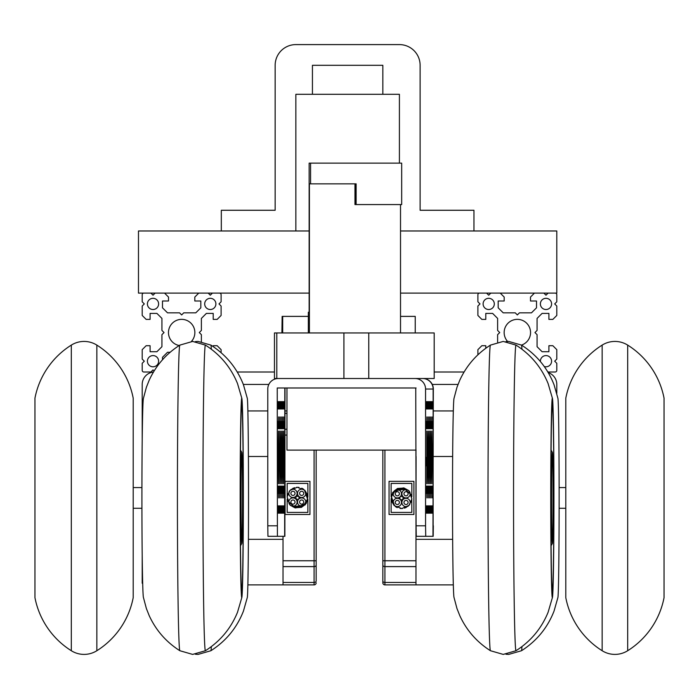 <?xml version="1.0" encoding="UTF-8"?>
<svg xmlns="http://www.w3.org/2000/svg" width="699" height="699" viewBox="0 0 699 699"><rect width="100%" height="100%" fill="white"/><g stroke="black" fill="none" stroke-linecap="round" stroke-linejoin="round"><path stroke-width="1.05" d="M507.596 341.453A13.202 13.202 0 0 1 517.347 319.356A13.202 13.202 0 0 1 521.48 345.096A152.81 1.966 90 0 1 521.943 349.203M488.706 309.517A5.601 5.601 0 0 1 483.105 303.916A5.601 5.601 0 0 1 488.706 298.316A5.601 5.601 0 0 1 494.307 303.916A5.601 5.601 0 0 1 488.706 309.517M545.98 309.517A5.601 5.601 0 0 1 540.379 303.916A5.601 5.601 0 0 1 545.98 298.316A5.601 5.601 0 0 1 551.59 303.916A5.601 5.601 0 0 1 545.98 309.517M540.397 361.54A5.601 5.601 0 0 1 545.98 355.59A5.601 5.601 0 0 1 551.59 361.191A5.601 5.601 0 0 1 544.259 366.521M497.618 342.091L497.618 334.655L499.724 332.558L497.618 330.452L497.618 318.412L492.603 313.388L485.788 313.388L485.788 319.399L481.838 319.399L477.898 315.45L477.898 306.022L479.995 303.916L477.898 301.811L477.898 294.751A1.643 1.643 0 0 1 479.54 293.108L486.6 293.108L488.706 295.205L490.812 293.108L500.239 293.108L504.189 297.049L504.189 300.998L498.177 300.998L498.177 307.813L503.201 312.829L515.242 312.829L517.347 314.934L519.444 312.829L531.493 312.829L536.509 307.813L536.509 300.998L530.497 300.998L530.497 297.049L534.447 293.108L543.883 293.108L545.98 295.205L548.086 293.108L555.155 293.108A1.643 1.643 0 0 1 556.797 294.751L556.797 301.811L554.691 303.916L556.797 306.022L556.797 315.45L552.848 319.399L548.907 319.399L548.907 313.388L542.092 313.388L537.068 318.412L537.068 330.452L534.962 332.558L537.068 334.655L537.068 346.704L542.092 351.719L548.907 351.719L548.907 345.708L552.848 345.708L556.797 349.657L556.797 359.094L554.691 361.191L556.797 363.297L556.797 370.365A1.643 1.643 0 0 1 555.155 372.008L548.086 372.008L547.492 371.414M477.898 354.821L477.898 349.657L481.838 345.708L485.788 345.708L485.788 348.259M533.748 354.533L531.231 352.279M179.189 345.524A13.202 13.202 0 0 1 181.653 319.356A13.202 13.202 0 0 1 191.404 341.462M153.02 309.517A5.601 5.601 0 0 1 147.41 303.916A5.601 5.601 0 0 1 153.02 298.316A5.601 5.601 0 0 1 158.621 303.916A5.601 5.601 0 0 1 153.02 309.517M210.294 309.517A5.601 5.601 0 0 1 204.693 303.916A5.601 5.601 0 0 1 210.294 298.316A5.601 5.601 0 0 1 215.895 303.916A5.601 5.601 0 0 1 210.294 309.517M153.02 366.8A5.601 5.601 0 0 1 147.41 361.191A5.601 5.601 0 0 1 153.02 355.59A5.601 5.601 0 0 1 158.621 361.191A5.601 5.601 0 0 1 153.02 366.8M154.112 370.994L153.02 369.902L150.914 372.008L143.845 372.008A1.643 1.643 0 0 1 142.203 370.365L142.203 363.297L144.309 361.191L142.203 359.094L142.203 349.657L146.152 345.708L150.093 345.708L150.093 351.719L156.908 351.719L161.932 346.704L161.932 334.655L164.038 332.558L161.932 330.452L161.932 318.412L156.908 313.388L150.093 313.388L150.093 319.399L146.152 319.399L142.203 315.45L142.203 306.022L144.309 303.916L142.203 301.811L142.203 294.751A1.643 1.643 0 0 1 143.845 293.108L150.914 293.108L153.02 295.205L155.117 293.108L164.553 293.108L168.503 297.049L168.503 300.998L162.491 300.998L162.491 307.813L167.507 312.829L179.556 312.829L181.653 314.934L183.758 312.829L195.799 312.829L200.823 307.813L200.823 300.998L194.811 300.998L194.811 297.049L198.761 293.108L208.188 293.108L210.294 295.205L212.4 293.108L219.46 293.108A1.643 1.643 0 0 1 221.102 294.751L221.102 301.811L219.005 303.916L221.102 306.022L221.102 315.45L217.162 319.399L213.212 319.399L213.212 313.388L206.397 313.388L201.382 318.412L201.382 330.452L199.276 332.558L201.382 334.655L201.382 341.654M213.212 346.617L213.212 345.708L217.162 345.708L221.102 349.657L221.102 352.698M170.119 352.279L167.507 352.279L162.491 357.294L162.491 359.775M556.797 393.362L556.797 384.433A12.425 12.425 0 0 0 548.217 372.619M464.084 372.008L434.184 372.008M458.011 384.433L432.27 384.433M397.338 495.844A2.071 2.071 0 0 0 399.409 493.774A2.071 2.071 0 0 0 397.338 491.703A2.071 2.071 0 0 0 395.267 493.774A2.071 2.071 0 0 0 397.338 495.844M397.338 504.538A2.071 2.071 0 0 0 399.409 502.467A2.071 2.071 0 0 0 397.338 500.397A2.071 2.071 0 0 0 395.267 502.467A2.071 2.071 0 0 0 397.338 504.538M406.032 504.538A2.071 2.071 0 0 0 408.102 502.467A2.071 2.071 0 0 0 406.032 500.397A2.071 2.071 0 0 0 403.961 502.467A2.071 2.071 0 0 0 406.032 504.538M406.032 495.844A2.071 2.071 0 0 0 408.102 493.774A2.071 2.071 0 0 0 406.032 491.703A2.071 2.071 0 0 0 403.961 493.774A2.071 2.071 0 0 0 406.032 495.844M406.032 489.632A4.142 4.142 0 0 1 409.841 495.399A4.142 4.142 0 0 1 403.035 496.631A4.142 4.142 0 0 1 406.032 489.632M406.032 498.326A4.142 4.142 0 0 1 409.029 505.333A4.142 4.142 0 0 1 402.231 504.101A4.142 4.142 0 0 1 406.032 498.326M397.338 489.632A4.142 4.142 0 0 1 400.195 496.771A4.142 4.142 0 0 1 393.493 495.311A4.142 4.142 0 0 1 397.338 489.632M397.338 498.326A4.142 4.142 0 0 0 394.481 505.473A4.142 4.142 0 0 0 401.182 504.005A4.142 4.142 0 0 0 397.338 498.326M391.125 499.453L391.125 512.411L411.833 512.411L411.763 499.934M411.833 496.788L411.833 483.42L391.125 483.42L391.125 496.788M413.904 481.349L389.055 481.349L389.055 514.481L413.904 514.481L413.904 481.349M384.913 450.104L384.913 560.755L382.842 560.755L382.842 581L382.842 450.104M382.842 581L382.842 582.817L382.842 581A2.071 1.468 0 0 0 384.913 582.468L384.913 584.888A2.071 2.071 0 0 1 382.842 582.817M415.975 450.104L415.975 566.609L384.913 566.609L384.913 582.468L415.975 582.468L415.975 566.609M453.319 584.888L384.913 584.888M415.975 584.888L415.975 582.468M452.655 456.499L433.328 456.499M416.088 456.499L415.975 539.331L452.655 539.331M453.319 410.933L433.328 410.933M559.121 487.561L565.797 487.561M559.121 508.269L565.797 508.269M602.154 345.105A24.019 24.019 0 0 1 627.685 345.105A80.743 80.743 0 0 1 664.05 398.177L664.05 597.654A80.743 80.743 0 0 1 627.685 650.725A24.019 24.019 0 0 1 602.154 650.725A80.743 80.743 0 0 1 565.797 597.654L565.797 398.177A80.743 80.743 0 0 1 602.154 345.105L602.154 650.725M301.662 499.986A2.071 2.071 0 0 0 299.591 502.057A2.071 2.071 0 0 0 301.662 504.128A2.071 2.071 0 0 0 303.733 502.057A2.071 2.071 0 0 0 301.662 499.986M301.662 491.283A2.071 2.071 0 0 0 299.591 493.363A2.071 2.071 0 0 0 301.662 495.434A2.071 2.071 0 0 0 303.733 493.363A2.071 2.071 0 0 0 301.662 491.283M292.968 491.283A2.071 2.071 0 0 0 290.898 493.363A2.071 2.071 0 0 0 292.968 495.434A2.071 2.071 0 0 0 295.039 493.363A2.071 2.071 0 0 0 292.968 491.283M292.968 499.986A2.071 2.071 0 0 0 290.898 502.057A2.071 2.071 0 0 0 292.968 504.128A2.071 2.071 0 0 0 295.039 502.057A2.071 2.071 0 0 0 292.968 499.986M292.968 506.198A4.142 4.142 0 0 1 289.159 500.423A4.142 4.142 0 0 1 295.965 499.2A4.142 4.142 0 0 1 292.968 506.198M292.968 497.505A4.142 4.142 0 0 1 289.971 490.497A4.142 4.142 0 0 1 296.769 491.729A4.142 4.142 0 0 1 292.968 497.505M305.454 504.495L305.07 504.914A4.142 4.142 0 0 1 305.052 504.931M301.662 506.198A4.142 4.142 0 0 1 298.805 499.06A4.142 4.142 0 0 1 305.507 500.519A4.142 4.142 0 0 1 301.662 506.198M301.662 497.505A4.142 4.142 0 0 0 304.519 490.357A4.142 4.142 0 0 0 297.818 491.816A4.142 4.142 0 0 0 301.662 497.505M307.875 496.369L307.875 483.42L287.167 483.42L287.237 495.897M287.167 499.042L287.167 512.411L307.875 512.411L307.875 499.042M285.096 514.481L309.945 514.481L309.945 481.349L285.096 481.349L285.096 514.481M316.158 450.104L316.158 581A2.071 1.468 -0 0 1 314.087 582.468L314.087 566.609A2.071 1.468 0 0 0 316.158 565.141L316.158 560.755L314.087 560.755L314.087 450.104M314.087 584.888A2.071 2.071 0 0 0 316.158 582.817A2.071 2.071 0 0 1 314.087 584.888L283.025 584.888L283.025 582.468L314.087 582.468L314.087 584.888A2.071 2.071 0 0 0 316.158 582.817M248.407 539.331L283.025 539.331L283.025 536.316L283.025 582.468M285.009 410.933L286.966 410.933M247.865 410.933L267.778 410.933M248.407 456.499L267.778 456.499M247.865 584.888L283.025 584.888M141.923 508.269L133.203 508.269M141.923 487.561L133.203 487.561M142.203 555.146L142.203 583.237L142.683 583.237M153.457 372.06A12.425 12.425 0 0 0 142.203 384.433L142.203 440.685M268.835 384.433L243.322 384.433M274.462 372.008L237.249 372.008M71.315 345.105A24.019 24.019 0 0 1 96.846 345.105A80.743 80.743 0 0 1 133.203 398.177L133.203 597.654A80.743 80.743 0 0 1 96.846 650.725A24.019 24.019 0 0 1 71.315 650.725A80.743 80.743 0 0 1 34.95 597.654L34.95 398.177A80.743 80.743 0 0 1 71.315 345.105L71.315 650.725M309.141 230.976L138.481 230.976L138.481 293.108L309.141 293.108M400.518 293.108L556.797 293.108L556.797 230.976L400.518 230.976M473.957 230.976L473.957 210.268L420.116 210.268L420.116 65.304A20.708 20.708 0 0 0 399.409 44.596L295.86 44.596A20.708 20.708 0 0 0 275.153 65.304L275.153 210.268L221.312 210.268L221.312 230.976M312.436 94.304L382.842 94.304L382.842 65.304L312.436 65.304L312.436 94.304L295.86 94.304L295.86 230.976M399.409 163.138L399.409 94.304L382.842 94.304M275.406 536.316L284.869 536.316L285.009 387.98M422.808 378.509A10.52 10.52 -90 0 1 433.328 389.028L432.961 536.316L425.726 536.316L425.56 525.797L416.088 525.797L415.756 387.98M423.725 536.316L433.188 536.316L433.328 525.797M282.143 332.951L282.143 316.385L282.466 332.951M282.143 316.385L281.907 332.951M308.338 316.385L282.466 316.385M415.232 332.951L415.232 316.385L400.518 316.385M282.702 332.951L282.702 316.385M521.943 646.619A152.81 1.966 90 0 1 521.506 650.725C536.666 641.018 547.518 627.798 554.045 611.075L557.933 597.427A99.739 1.284 -90 0 0 559.13 497.915A99.739 1.284 -90 0 0 557.933 398.404L554.045 384.747C547.518 368.032 536.666 354.812 521.506 345.105L508.723 341.427L505.971 341.584M211.334 646.636A152.81 1.966 90 0 1 210.897 650.725C226.065 641.018 236.909 627.798 243.444 611.075L247.324 597.427A99.739 1.284 -90 0 0 248.521 497.915A99.739 1.284 -90 0 0 247.324 398.404L243.444 384.747C236.909 368.032 226.065 354.812 210.897 345.105A152.81 1.966 90 0 1 211.334 349.194M278.621 416.91L278.508 424.276L278.621 416.91M279.888 416.91L279.766 424.276L279.888 416.91M281.147 416.91L281.033 424.276L281.147 416.91M278.167 428.775L278.045 421.41L278.167 428.775M279.425 428.775L279.312 421.41L279.425 428.775M280.692 428.775L280.57 421.41L280.692 428.775M278.167 486.05L278.045 493.415L278.167 486.05M279.425 486.05L279.312 493.415L279.425 486.05M280.692 486.05L280.57 493.415L280.692 486.05M278.621 497.915L278.508 490.549L278.621 497.915M279.888 497.915L279.766 490.549L279.888 497.915M281.147 497.915L281.033 490.549L281.147 497.915M279.084 486.05L278.962 493.415L279.084 486.05M280.343 486.05L280.229 493.415L280.343 486.05M281.61 486.05L281.487 493.415L281.61 486.05M278.927 457.408L278.508 431.056L278.088 457.408L278.508 483.769L278.927 457.408M280.194 457.408L279.766 431.056L279.766 483.769L280.194 457.408M281.452 457.408L281.033 431.056L280.614 457.408L281.033 483.769L281.452 457.408M279.084 428.775L278.962 421.41L279.084 428.775M280.343 428.775L280.229 421.41L280.343 428.775M281.61 428.775L281.487 421.41L281.61 428.775M283.977 457.408L283.558 431.056L283.13 457.408L283.558 483.769L283.977 457.408M284.135 486.05L284.012 493.415L284.135 486.05M283.672 497.915L283.558 490.549L283.672 497.915M283.217 486.05L283.095 493.415L283.217 486.05M283.217 428.775L283.095 421.41L283.217 428.775M283.672 416.91L283.558 424.276L283.672 416.91M284.135 428.775L284.012 421.41L284.135 428.775M284.318 457.408L284.187 465.831L284.318 457.408M283.06 457.408L282.92 465.831L283.06 457.408M284.563 513.206L284.449 505.84L284.563 513.206M284.563 401.619L284.449 408.985L284.563 401.619M282.78 513.206L282.667 505.84L282.78 513.206M282.78 401.619L282.667 408.985L282.78 401.619M282.868 428.775L282.754 421.41L282.868 428.775M282.711 457.408L282.291 431.056L281.872 457.408L282.291 483.769L282.711 457.408M282.868 486.05L282.754 493.415L282.868 486.05M282.413 497.915L282.291 490.549L282.413 497.915M281.95 486.05L281.837 493.415L281.95 486.05M281.95 428.775L281.837 421.41L281.95 428.775M282.413 416.91L282.291 424.276L282.413 416.91M281.793 457.408L281.662 465.831L281.793 457.408M280.535 457.408L280.404 465.831L280.535 457.408M279.277 457.408L279.137 465.831L279.277 457.408M281.522 513.206L281.4 505.84L281.522 513.206M281.522 401.619L281.4 408.985L281.522 401.619M280.255 513.206L280.142 505.84L280.255 513.206M280.255 401.619L280.142 408.985L280.255 401.619M278.997 513.206L278.875 505.84L278.997 513.206M278.997 401.619L278.875 408.985L278.997 401.619M277.73 513.206L277.617 505.84L277.73 513.206M277.73 401.619L277.617 408.985L277.73 401.619M283.305 513.206L283.182 505.84L283.305 513.206M282.038 513.206L281.924 505.84L282.038 513.206M280.78 513.206L280.657 505.84L280.78 513.206M279.513 513.206L279.399 505.84L279.513 513.206M283.305 401.619L283.182 408.985L283.305 401.619M282.038 401.619L281.924 408.985L282.038 401.619M280.78 401.619L280.657 408.985L280.78 401.619M279.513 401.619L279.399 408.985L279.513 401.619M284.476 486.05L284.362 493.415L284.476 486.05M284.039 513.206L283.925 505.84L284.039 513.206M284.476 428.775L284.362 421.41L284.476 428.775M284.039 401.619L283.925 408.985L284.039 401.619M277.818 486.05L277.704 493.415L277.818 486.05M278.254 513.206L278.141 505.84L278.254 513.206M277.818 428.775L277.704 421.41L277.818 428.775M278.254 401.619L278.141 408.985L278.254 401.619M278.01 457.408L277.879 465.831L278.01 457.408M414.498 378.509L415.04 378.509A10.52 10.52 90 0 1 425.56 389.028L425.56 525.797M427.395 428.775L427.281 421.41L427.395 428.775M428.662 428.775L428.539 421.41L428.662 428.775M429.92 428.775L429.806 421.41L429.92 428.775M426.94 416.91L426.818 424.276L426.94 416.91M428.199 416.91L428.085 424.276L428.199 416.91M429.466 416.91L429.343 424.276L429.466 416.91M426.477 428.775L426.364 421.41L426.477 428.775M427.744 428.775L427.622 421.41L427.744 428.775M429.003 428.775L428.889 421.41L429.003 428.775M426.477 486.05L426.364 493.415L426.477 486.05M427.744 486.05L427.622 493.415L427.744 486.05M429.003 486.05L428.889 493.415L429.003 486.05M426.94 497.915L426.818 490.549L426.94 497.915M428.199 497.915L428.085 490.549L428.199 497.915M429.466 497.915L429.343 490.549L429.466 497.915M427.395 486.05L427.281 493.415L427.395 486.05M428.662 486.05L428.539 493.415L428.662 486.05M429.92 486.05L429.806 493.415L429.92 486.05M427.246 457.408L426.818 431.056L426.818 483.769L427.246 457.408M428.504 457.408L428.085 431.056L427.657 457.408L428.085 483.769L428.504 457.408M429.763 457.408L429.343 431.056L428.924 457.408L429.343 483.769L429.763 457.408M432.288 457.408L431.868 431.056L431.449 457.408L431.868 483.769L432.288 457.408M432.445 486.05L432.332 493.415L432.445 486.05M431.991 497.915L431.868 490.549L431.991 497.915M431.528 486.05L431.414 493.415L431.528 486.05M431.528 428.775L431.414 421.41L431.528 428.775M431.991 416.91L431.868 424.276L431.991 416.91M432.445 428.775L432.332 421.41L432.445 428.775M432.637 457.408L432.498 465.831L432.637 457.408M431.37 457.408L431.239 465.831L431.37 457.408M432.882 513.206L432.76 505.84L432.882 513.206M432.882 401.619L432.76 408.985L432.882 401.619M431.091 513.206L430.977 505.84L431.091 513.206M431.091 401.619L430.977 408.985L431.091 401.619M431.03 457.408L430.61 431.056L430.182 457.408L430.61 483.769L431.03 457.408M431.187 486.05L431.065 493.415L431.187 486.05M430.724 497.915L430.61 490.549L430.724 497.915M430.269 486.05L430.147 493.415L430.269 486.05M430.269 428.775L430.147 421.41L430.269 428.775M430.724 416.91L430.61 424.276L430.724 416.91M431.187 428.775L431.065 421.41L431.187 428.775M430.112 457.408L429.972 465.831L430.112 457.408M428.845 457.408L428.714 465.831L428.845 457.408M427.587 457.408L427.447 465.831L427.587 457.408M429.833 513.206L429.71 505.84L429.833 513.206M429.833 401.619L429.71 408.985L429.833 401.619M428.574 513.206L428.452 505.84L428.574 513.206M428.574 401.619L428.452 408.985L428.574 401.619M427.307 513.206L427.194 505.84L427.307 513.206M427.307 401.619L427.194 408.985L427.307 401.619M426.049 513.206L425.927 505.84L426.049 513.206M426.049 401.619L425.927 408.985L426.049 401.619M431.615 513.206L431.501 505.84L431.615 513.206M430.357 513.206L430.234 505.84L430.357 513.206M429.09 513.206L428.976 505.84L429.09 513.206M427.832 513.206L427.709 505.84L427.832 513.206M431.615 401.619L431.501 408.985L431.615 401.619M430.357 401.619L430.234 408.985L430.357 401.619M429.09 401.619L428.976 408.985L429.09 401.619M427.832 401.619L427.709 408.985L427.832 401.619M432.795 486.05L432.672 493.415L432.795 486.05M432.358 513.206L432.235 505.84L432.358 513.206M432.795 428.775L432.672 421.41L432.795 428.775M432.358 401.619L432.235 408.985L432.358 401.619M426.137 486.05L426.014 493.415L426.137 486.05M426.565 513.206L426.451 505.84L426.565 513.206M426.137 428.775L426.014 421.41L426.137 428.775M426.565 401.619L426.451 408.985L426.565 401.619M426.32 457.408L426.189 465.831L426.32 457.408M284.816 387.98L284.65 536.316L277.416 536.316L277.241 387.98L416.088 387.98M277.241 525.797L267.778 525.797L267.778 389.028A10.52 10.52 90 0 1 278.298 378.509L422.615 378.509A10.52 10.52 90 0 1 433.135 389.028L433.135 525.797M267.778 525.797L267.944 536.316L277.416 536.316M284.65 536.316L275.179 536.316M416.088 525.797L416.263 536.316L425.726 536.316M432.961 536.316L423.498 536.316M550.751 497.915A99.739 1.599 -90 0 1 552.481 398.517A99.739 1.599 -90 0 1 553.94 497.915A99.739 1.599 -90 0 1 552.481 597.304A99.739 1.599 -90 0 1 550.751 497.915M553.835 497.915A93.002 1.485 -90 0 1 552.332 590.908A93.002 1.485 -90 0 1 550.864 497.915A93.002 1.485 -90 0 1 552.332 404.922A93.002 1.485 -90 0 1 553.835 497.915M453.974 398.517A99.739 1.599 90 0 0 452.506 497.915A99.739 1.599 90 0 0 453.974 597.304L456.971 608.541L459.802 615.662C466.565 630.332 476.779 642.014 490.436 650.717A152.81 2.446 90 0 1 488.016 497.915A152.81 2.446 90 0 1 490.436 345.114C476.779 353.816 466.565 365.498 459.802 380.169L456.971 387.29L453.974 398.517M553.075 497.915A45.557 0.725 -90 0 1 552.367 543.455A45.557 0.725 -90 0 1 552.35 543.472A45.557 0.725 -90 0 1 551.616 497.915A45.557 0.725 -90 0 1 552.35 452.358A45.557 0.725 -90 0 1 552.367 452.375A45.557 0.725 -90 0 1 553.075 497.915M240.159 497.915A99.739 1.599 -90 0 1 241.889 398.517A99.739 1.599 -90 0 1 243.348 497.915A99.739 1.599 -90 0 1 241.889 597.304A99.739 1.599 -90 0 1 240.159 497.915M243.243 497.915A93.002 1.485 -90 0 1 241.74 590.908A93.002 1.485 -90 0 1 240.273 497.915A93.002 1.485 -90 0 1 241.74 404.922A93.002 1.485 -90 0 1 243.243 497.915M143.382 398.517A99.739 1.599 90 0 0 141.914 497.915A99.739 1.599 90 0 0 143.382 597.304L146.379 608.541L149.21 615.662C155.973 630.332 166.187 642.014 179.844 650.717A152.81 2.446 90 0 1 177.424 497.915A152.81 2.446 90 0 1 179.844 345.114C166.187 353.816 155.973 365.498 149.21 380.169L146.379 387.29L143.382 398.517M242.483 497.915A45.557 0.725 -90 0 1 241.775 543.455A45.557 0.725 -90 0 1 241.758 543.472A45.557 0.725 -90 0 1 241.024 497.915A45.557 0.725 -90 0 1 241.758 452.358A45.557 0.725 -90 0 1 241.775 452.375A45.557 0.725 -90 0 1 242.483 497.915M416.088 450.104L286.966 450.104L286.966 387.98M276.804 332.951L274.462 332.951L274.462 378.509L276.804 378.509L276.804 332.951L434.184 332.951L434.184 378.509L417.023 378.509M283.89 378.509L276.804 378.509M309.404 332.951L309.404 183.846L310.574 183.846L310.574 163.138L401.68 163.138L401.68 204.562L354.961 204.562L354.961 183.846M400.518 332.951L400.518 204.562M310.574 183.846L356.132 183.846L356.132 204.562M355.992 204.562L355.992 183.846L355.092 183.846L355.092 204.562M310.574 163.138L309.141 163.138L309.141 312.243L308.338 312.243L308.338 332.951M382.842 565.141A2.071 1.468 0 0 0 384.913 566.609L384.913 560.755L415.975 560.755M627.685 345.105L627.685 650.725M283.025 566.609L314.087 566.609L314.087 560.755L283.025 560.755M286.966 435.075L285.009 435.075M285.009 429.221L286.966 429.221M286.966 413.362L285.009 413.362M96.846 345.105L96.846 650.725M425.56 389.028L433.135 389.028M552.481 398.517L548.095 383.541C541.48 367.368 530.794 354.559 516.019 345.114A152.81 2.446 90 0 0 513.547 497.915A152.81 2.446 90 0 0 516.019 650.717L503.228 654.404L490.436 650.717M241.889 398.517L237.503 383.541C230.888 367.368 220.202 354.559 205.427 345.114A152.81 2.446 90 0 0 202.955 497.915A152.81 2.446 90 0 0 205.427 650.717L192.636 654.404L179.844 650.717M343.917 332.951L343.917 378.509M368.766 378.509L368.766 332.951M408.994 490.881L404.179 488.033L397.478 488.479L392.602 492.62M391.44 500.991L394.253 505.657M395.424 506.626L397.215 507.649M400.116 508.47L402.528 508.505M404.459 508.129L406.477 507.282M407.622 506.565L408.95 505.412M411.423 494.944L403.314 487.841L392.698 492.472L391.091 499.13L394.201 505.604L401.742 508.557L409.029 505.333L411.886 498.937L409.029 490.916M411.082 502.231L411.554 500.877M391.388 495.434L391.641 494.63M400.195 499.47L399.645 497.784L400.186 496.779L402.065 496.351L403.297 497.732L402.676 499.549L400.868 499.881L399.653 498.483L399.845 497.234M394.481 490.777L405.979 489.029L407.351 489.842L405.831 488.951M404.136 488.33L396.883 489.073M395.66 489.807L391.423 496.744L394.481 505.473M401.008 496.316L400.536 496.517M400.378 496.622L399.653 497.732L400.274 499.549L402.091 499.881L403.105 499.025M403.236 498.745L403.34 498.204M403.332 497.898L403.078 497.164M403.035 499.61L400.772 500.161M290.006 504.949L294.821 507.789L301.522 507.352L306.398 503.21M307.56 494.84L304.747 490.165M303.576 489.204L301.785 488.182M298.884 487.36L296.472 487.317M294.541 487.701L292.523 488.54M291.378 489.265L290.05 490.41M289.954 490.515L287.114 496.893L289.971 504.914M287.918 493.599L287.446 494.953M307.612 500.397L307.359 501.2M287.577 500.886L295.686 507.981L306.302 503.359L307.909 496.701L304.799 490.226L297.258 487.273L289.971 490.497M299.155 498.597L298.814 496.36L299.355 498.046L298.814 499.051L296.935 499.479L295.703 498.099L296.324 496.281L298.805 496.351M295.895 496.797L296.909 495.949L298.726 496.281L299.347 498.099L298.394 499.348M304.519 505.054L293.021 506.801L291.649 505.98L293.169 506.871M294.864 507.5L302.117 506.749M303.34 506.024L307.577 499.086L304.519 490.357M297.992 499.514L298.464 499.313M295.764 497.085L295.66 497.627M295.668 497.924L295.922 498.667M295.965 496.22L298.228 495.67M521.506 650.725L508.723 654.404L505.971 654.247M210.897 345.105L198.114 341.427L195.379 341.584M210.897 650.725L198.114 654.404L195.379 654.247M516.019 345.114L503.228 341.427L490.436 345.114M552.367 543.455L551.074 545.762M552.481 597.304L548.095 612.289C541.48 628.453 530.794 641.271 516.019 650.717M552.367 452.375L551.074 450.069M205.427 345.114L192.636 341.427L179.844 345.114M241.775 543.455L240.482 545.762M241.889 597.304L237.503 612.289C230.888 628.453 220.202 641.271 205.427 650.717M241.775 452.375L240.482 450.069M434.184 332.951L434.184 378.509"/></g></svg>
